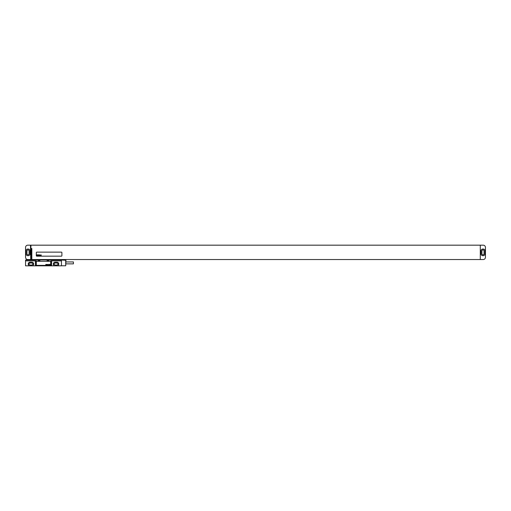 <?xml version="1.0" encoding="UTF-8"?>
<svg xmlns="http://www.w3.org/2000/svg" width="511" height="511" viewBox="0 0 511 511"><rect width="100%" height="100%" fill="white"/><g stroke="black" fill="none" stroke-linecap="round" stroke-linejoin="round"><path stroke-width="0.77" d="M25.55 257.295L25.55 247.426A2.242 2.242 0 0 1 27.792 245.178L30.488 245.178L30.711 258.866L30.711 259.537L27.792 259.537A2.242 2.242 0 0 1 25.55 257.295M27.837 249.036A1.795 1.795 0 0 0 26.042 250.831L26.042 253.884A1.795 1.795 0 0 0 27.837 255.679L28.194 255.679A1.795 1.795 0 0 0 29.989 253.884L29.989 250.831A1.795 1.795 0 0 0 28.194 249.036L27.837 249.036M26.942 251.016L26.942 253.705A1.079 1.079 0 0 0 28.016 254.785A1.079 1.079 0 0 0 29.095 253.705L29.095 251.016A1.079 1.079 0 0 0 28.016 249.936A1.079 1.079 0 0 0 26.942 251.016M30.711 258.866L30.935 245.178L483.208 245.178A2.242 2.242 0 0 1 485.45 247.426L485.45 257.295A2.242 2.242 0 0 1 483.208 259.537L31.829 259.537L31.829 248.544L31.382 248.544L31.382 259.537L30.711 259.537M480.289 259.537L480.289 245.178M481.011 253.884A1.795 1.795 0 0 0 482.806 255.679L483.163 255.679A1.795 1.795 0 0 0 484.958 253.884L484.958 250.831A1.795 1.795 0 0 0 483.163 249.036L482.806 249.036A1.795 1.795 0 0 0 481.011 250.831L481.011 253.884M481.905 251.016L481.905 253.705A1.079 1.079 0 0 0 482.984 254.785A1.079 1.079 0 0 0 484.058 253.705L484.058 251.016A1.079 1.079 0 0 0 482.984 249.936A1.079 1.079 0 0 0 481.905 251.016M36.766 252.134A0.447 0.447 0 0 0 36.319 252.581L36.319 255.724A0.447 0.447 0 0 0 36.766 256.171L61.448 256.171A0.447 0.447 0 0 0 61.895 255.724L61.895 252.581A0.447 0.447 0 0 0 61.448 252.134L36.766 252.134M25.55 265.822L61.448 265.822L61.448 259.984L25.55 259.984L25.55 265.822M38.114 259.984L38.114 260.527L39.909 260.527L39.909 259.984M47.089 259.984L47.089 260.527L48.884 260.527L48.884 259.984M50.8 265.822L50.8 260.885L61.448 260.885M25.55 260.885L36.198 260.885L36.198 265.822M51.573 260.885L51.573 265.822M33.177 265.822L33.177 265.247A1.814 1.814 0 0 0 31.829 262.207L30.034 262.207A1.814 1.814 0 0 0 28.693 265.247L28.693 265.822M35.419 260.885L35.419 265.822M58.305 265.822L58.305 265.247A1.814 1.814 0 0 0 56.957 262.207L55.162 262.207A1.814 1.814 0 0 0 53.815 265.247L53.815 265.822M30.034 263.018A1.009 1.009 0 0 0 29.025 264.027A1.009 1.009 0 0 0 30.034 265.037L31.829 265.037A1.009 1.009 0 0 0 32.838 264.027A1.009 1.009 0 0 0 31.829 263.018L30.034 263.018M55.162 263.018A1.009 1.009 0 0 0 54.153 264.027A1.009 1.009 0 0 0 55.162 265.037L56.957 265.037A1.009 1.009 0 0 0 57.967 264.027A1.009 1.009 0 0 0 56.957 263.018L55.162 263.018M65.708 260.029L65.708 265.777L65.932 260.259L61.448 260.029M65.932 261.939L73.424 261.939L73.424 263.868L65.932 263.868M50.678 261.779A0.447 0.447 0 0 0 50.225 261.332L36.766 261.332A0.447 0.447 0 0 0 36.319 261.779L36.319 264.922A0.447 0.447 0 0 0 36.766 265.369L50.225 265.369A0.447 0.447 0 0 0 50.678 264.922L50.678 261.779M36.926 254.829L36.766 255.724L36.984 255.353L37.124 255.724L36.926 254.829M37.673 255.002L37.373 254.855L37.226 255.698L37.673 255.002M37.776 254.829L37.622 255.724L37.776 254.829M38.299 254.829L38.146 255.724L38.299 254.829M38.619 254.829L38.459 255.724L38.619 254.829M38.849 255.379L39.06 255.015L38.849 255.379M39.187 254.829L39.028 255.724L39.187 254.829M39.558 254.829L39.526 255.724L39.558 254.829M40.03 255.161L39.628 255.724L40.03 255.161M40.209 255.13L40.145 255.628L40.209 255.13M40.075 255.13L40.12 255.73L40.075 255.13M40.746 255.161L40.471 254.995L40.343 255.724L40.746 255.161M40.848 254.995L40.72 255.724L40.848 254.995M41.084 254.829L40.925 255.724L41.11 255.379L41.25 255.724L41.084 254.829M45.741 264.462L46.079 264.922L46.194 264.462L45.741 264.462M46.373 264.462L46.712 264.922L46.82 264.462L46.373 264.462M47.006 264.462L47.344 264.922L47.453 264.462L47.006 264.462M47.817 264.922L48.002 264.462L47.817 264.922M48.181 264.577L48.564 264.839L48.181 264.577M48.884 264.922L49.037 264.251L48.884 264.922M49.784 264.922L49.35 264.519L49.784 264.922M50.199 264.864L50.008 264.347L50.199 264.864M60.898 259.984L60.898 259.537M56.874 259.984L56.874 259.537M55.935 259.984L55.935 259.537M42.272 259.984L42.272 259.537M41.34 259.984L41.34 259.537M37.316 259.984L37.316 259.537M60.994 259.984L60.994 259.537M37.214 259.984L37.214 259.537M61.448 265.777L65.708 265.777"/></g></svg>
